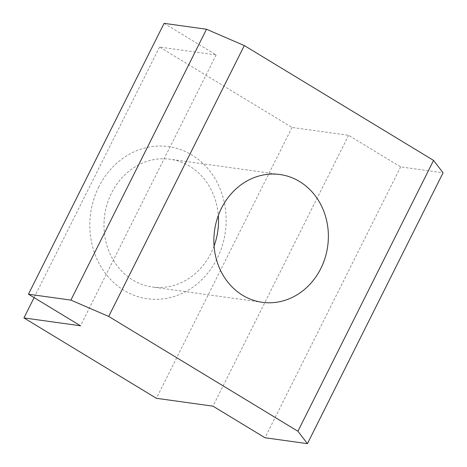 <?xml version="1.0" encoding="UTF-8"?>
<svg xmlns="http://www.w3.org/2000/svg" width="467" height="467" viewBox="0 0 467 467"><rect width="100%" height="100%" fill="white"/><g stroke="black" fill="none" stroke-linecap="round" stroke-linejoin="round"><path stroke-width="0.35" stroke-dasharray="2.33 1.75" d="M214.067 246.01A64.504 57.114 -82.1 0 1 210.921 253.277A64.504 57.114 -82.1 0 1 152.359 287.024A64.504 57.114 -82.1 0 1 111.572 192.988A64.504 57.114 -82.1 0 1 170.134 159.241A64.504 57.114 -82.1 0 1 218.305 215.544M98.841 186.794A76.792 67.989 97.9 0 0 124.07 290.392A76.792 67.989 97.9 0 0 217.12 258.566A76.792 67.989 97.9 0 0 191.89 154.968A76.792 67.989 97.9 0 0 98.841 186.794M164.092 23.35L216.133 54.931L159.562 47.062L292.033 127.444L348.604 135.313L400.645 166.894L443.072 172.796M292.033 127.444L156.398 398.298M159.562 47.062L34.091 297.625M400.645 166.894L265.011 437.748M348.604 135.313L212.97 406.167M216.133 54.931L80.499 325.785M262.232 302.307L152.359 287.024M280.007 174.53L170.134 159.241"/><path stroke-width="0.7" d="M320.794 268.56A64.504 57.114 -82.1 0 1 262.232 302.307A64.504 57.114 -82.1 0 1 221.446 208.276A64.504 57.114 -82.1 0 1 280.007 174.53A64.504 57.114 -82.1 0 1 320.794 268.56M307.438 443.65L443.072 172.796L433.557 160.409L244.317 45.573L206.519 29.252L164.092 23.35L28.458 294.204L70.885 300.106L108.683 316.428L297.923 431.263L307.438 443.65L265.011 437.748L212.97 406.167L156.398 398.298L23.928 317.916L80.499 325.785L28.458 294.204M218.305 215.544A64.504 57.114 -82.1 0 1 214.067 246.01M34.091 297.625L23.928 317.916M433.557 160.409L297.923 431.263M244.317 45.573L108.683 316.428M70.885 300.106L206.519 29.252"/></g></svg>
